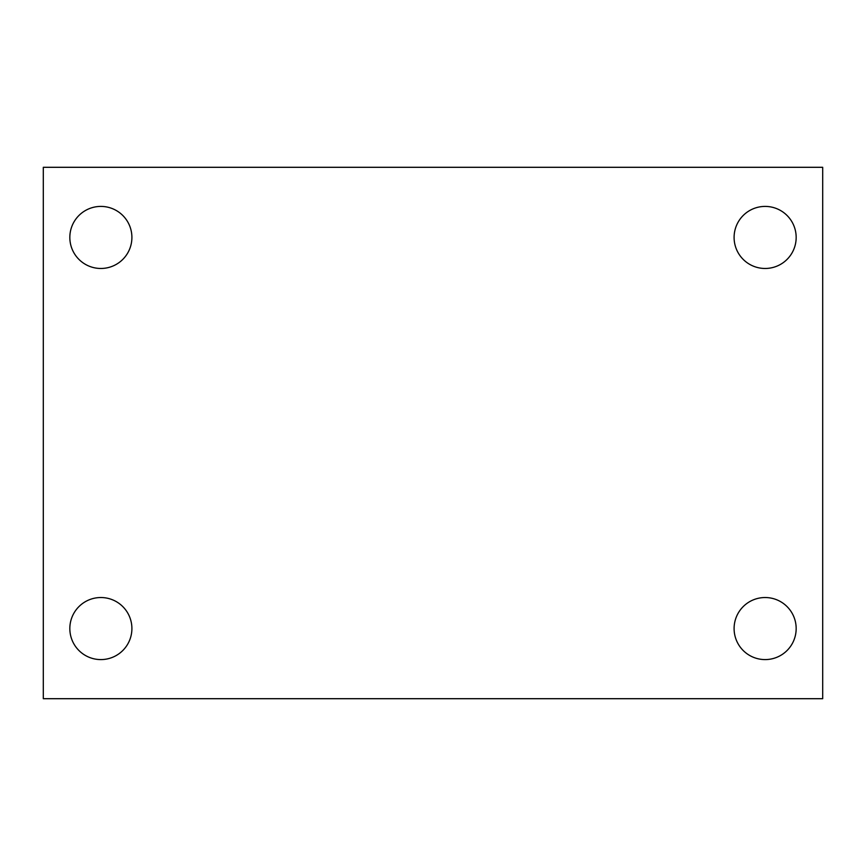 <?xml version="1.0" encoding="UTF-8"?>
<svg xmlns="http://www.w3.org/2000/svg" width="866" height="866" viewBox="0 0 866 866"><rect width="100%" height="100%" fill="white"/><g stroke="black" fill="none" stroke-linecap="round" stroke-linejoin="round"><path stroke-width="1.3" d="M43.3 698.7L43.3 167.3L822.7 167.3L822.7 698.7L43.3 698.7M100.867 659.589A31.035 31.035 0 0 0 131.903 628.554A31.035 31.035 0 0 0 100.867 597.529A31.035 31.035 0 0 0 69.832 628.554A31.035 31.035 0 0 0 100.867 659.589M765.133 659.589A31.035 31.035 0 0 0 796.168 628.554A31.035 31.035 0 0 0 765.133 597.529A31.035 31.035 0 0 0 734.097 628.554A31.035 31.035 0 0 0 765.133 659.589M765.133 268.471A31.035 31.035 0 0 0 796.168 237.446A31.035 31.035 0 0 0 765.133 206.411A31.035 31.035 0 0 0 734.097 237.446A31.035 31.035 0 0 0 765.133 268.471M100.867 268.471A31.035 31.035 0 0 0 131.903 237.446A31.035 31.035 0 0 0 100.867 206.411A31.035 31.035 0 0 0 69.832 237.446A31.035 31.035 0 0 0 100.867 268.471"/></g></svg>
